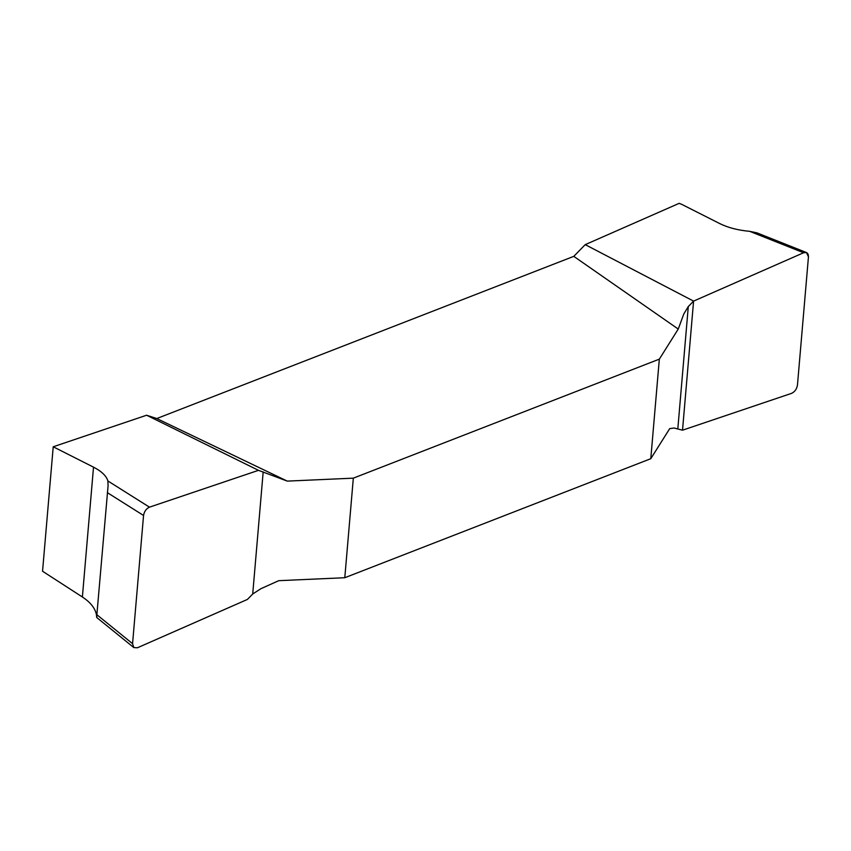 <?xml version="1.0" encoding="UTF-8"?>
<svg xmlns="http://www.w3.org/2000/svg" width="851" height="851" viewBox="0 0 851 851"><rect width="100%" height="100%" fill="white"/><g stroke="black" fill="none" stroke-linecap="round" stroke-linejoin="round"><path stroke-width="1.28" d="M258.491 470.337L146.617 415.224L156.765 418.543L287.287 481.113L258.491 470.337L149.468 507.164C146.223 508.685 144.244 511.462 143.553 515.472L132.565 643.664L96.865 614.72C96.897 618.454 96.748 618.4 96.418 614.56C96.748 618.4 96.897 618.454 96.865 614.72L108.077 485.836L107.875 480.953C106.386 475.911 101.599 471.316 93.514 467.156L82.387 596.998L42.55 571.244L53.219 446.786L55.443 447.903L53.219 446.786M146.617 415.224L53.507 446.679M156.765 418.543L573.787 256.353L585.222 244.641L693.586 301.116L688.299 306.53L683.81 313.955L678.247 329.06L573.787 256.353M679.172 203.336L681.694 204.336L679.172 203.336L585.222 244.641M93.514 467.156L55.443 447.903M681.694 204.336L719.765 223.59C728.009 227.674 737.977 230.259 749.678 231.334L756.858 232.834L806.493 252.545L808.45 256.874L797.461 385.056C796.77 389.077 794.791 391.843 791.547 393.364L682.523 430.191L674.035 428.021L669.716 428.617L650.792 458.7L344.793 577.723L278.756 580.68L260.895 588.701L252.715 593.998L263.182 471.88M287.287 481.113L353.325 478.156L659.334 359.143L678.247 329.06M132.565 643.664L133.82 647.579L137.415 647.781L247.428 599.423L252.715 593.998M82.387 596.998C90.376 602.253 95.057 608.103 96.418 614.56M344.793 577.723L353.325 478.156M659.334 359.143L650.792 458.7M693.586 301.116L682.523 430.191L791.547 393.364C794.791 391.843 796.77 389.077 797.461 385.056L808.45 256.874C808.418 253.141 806.801 251.758 803.599 252.747L693.586 301.116L803.599 252.747L806.493 252.545M803.599 252.747L749.678 231.334M107.875 480.953L149.468 507.164M143.553 515.472L107.332 492.644M688.299 306.53L677.832 428.659M133.82 647.579L96.78 617.56"/></g></svg>
